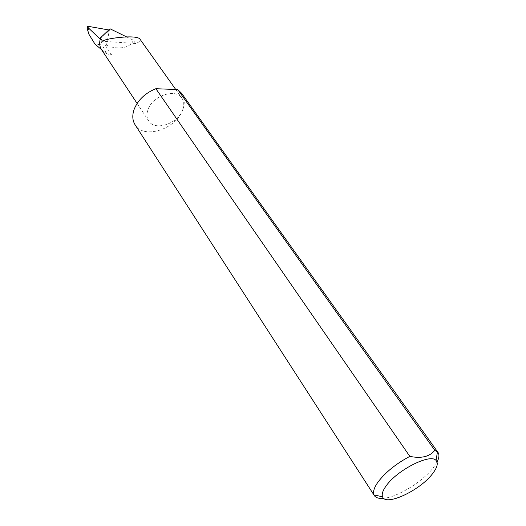 <?xml version="1.0" encoding="UTF-8"?>
<svg xmlns="http://www.w3.org/2000/svg" width="526" height="526" viewBox="0 0 526 526"><rect width="100%" height="100%" fill="white"/><g stroke="black" fill="none" stroke-linecap="round" stroke-linejoin="round"><path stroke-width="0.39" stroke-dasharray="2.63 1.97" d="M126.418 36.813L133.229 40.147L135.596 43.526C138.884 42.389 140.343 40.936 139.982 39.167M181.582 93.253C184.797 98.053 185.106 103.74 182.515 110.302C184.37 105.601 184.153 101.538 181.878 98.125C175.789 88.059 152.757 95.581 148.089 109.382C146.438 113.853 146.636 117.699 148.68 120.927C154.749 131.296 177.532 123.978 182.515 110.302C175.546 129.422 143.572 139.541 135.11 124.826M437.04 462.032L433.463 467.509C422.963 481.461 397.649 497.155 383.651 498.293M110.039 28.785L109.401 30.054L106.495 45.17L94.963 44.099M109.401 30.054L108.803 29.949M100.137 39.088L109.566 30.153M135.596 43.526L102.531 41.225M133.229 40.147C131.342 47.873 117.383 50.411 106.495 45.17M106.364 53.652L111.722 55.052L106.364 53.652L101.498 49.582M101.564 49.681L107.245 54.112C103.957 49.405 101.715 44.105 100.519 38.22M88.953 34.308L88.217 26.339M111.722 55.052L105.069 45.091M175.756 89.512L181.878 98.125M87.198 27.99L87.29 28.989M137.122 103.444L148.68 120.927"/><path stroke-width="0.79" d="M175.756 89.512L139.982 39.167C136.997 34.216 104.733 38.477 102.531 41.225L100.519 38.22L100.137 39.088L87.073 26.668L88.217 26.339L108.803 29.949M432.681 473.545C437.297 467.476 438.414 463.11 436.041 460.447C430.544 453.202 397.347 469.869 386.281 485.708C382.797 490.488 381.554 494.177 382.547 496.787C385.571 506.689 420.386 490.285 432.681 473.545M383.651 498.293C378.99 498.753 375.899 497.866 374.367 495.637L373.993 494.933C372.743 491.823 374.17 487.418 378.273 481.717C385.749 472.052 396.269 463.61 409.833 456.377C421.398 458.725 429.716 456.693 434.785 450.295L437.987 452.419C439.499 454.661 439.184 457.87 437.04 462.032M434.785 450.295L177.742 89.591L181.582 93.253L437.987 452.419M374.367 495.637L135.11 124.826C132.355 120.382 132.072 115.115 134.261 109.014C138.187 99.73 145.393 92.964 155.874 88.703L409.833 456.377M101.498 49.582L94.963 44.099L88.953 34.308L87.29 28.989L87.349 27.313M100.275 38.01L110.039 28.785L126.418 36.813M177.742 89.591L155.874 88.703M100.519 38.22C99.131 42.573 99.48 46.393 101.564 49.681L137.122 103.444M436.041 460.447L437.474 451.814M87.092 26.905L87.198 27.99M382.547 496.787L373.993 494.933"/></g></svg>
